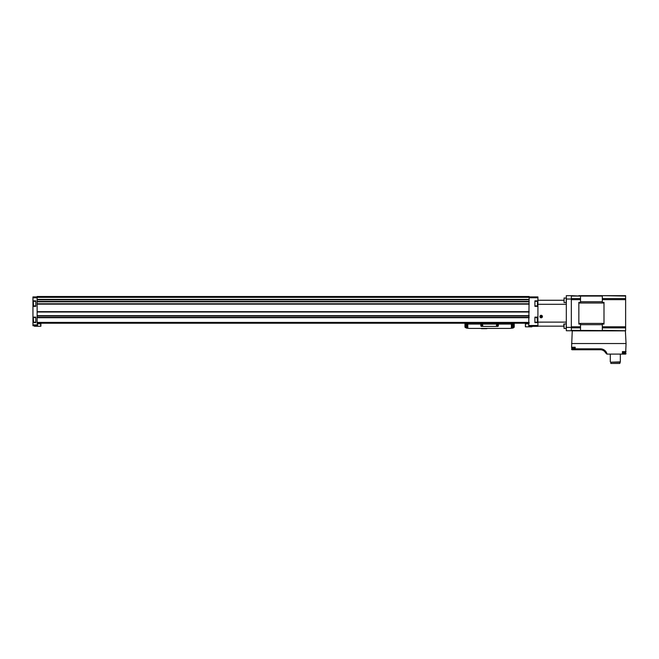 <?xml version="1.0" encoding="UTF-8"?>
<svg xmlns="http://www.w3.org/2000/svg" width="659" height="659" viewBox="0 0 659 659"><rect width="100%" height="100%" fill="white"/><g stroke="black" fill="none" stroke-linecap="round" stroke-linejoin="round"><path stroke-width="0.99" d="M529.152 296.921L537.917 296.921L537.917 300.85L534.91 300.85L534.91 306.361L537.917 306.361L537.917 317.136L534.91 317.136L534.91 322.646L537.917 322.646L537.917 326.329L528.732 326.329L529.152 296.501L37.126 296.501L37.126 304.013L529.152 304.013M33.288 304.59L33.288 302.613M33.288 304.771L33.288 302.432M33.288 320.884L33.288 318.907M33.288 321.065L33.288 318.725M32.95 322.646L32.95 317.136L35.792 317.136L35.792 322.646L32.95 322.646L32.95 325.744L37.547 325.744L37.126 322.399L529.152 322.399M32.95 306.361L32.95 300.85L35.792 300.85L35.792 306.361L32.95 306.361L32.95 317.136M37.126 296.921L32.95 296.921L32.95 300.85M37.126 304.013L37.126 317.358L529.152 317.358M37.126 299.54L529.152 299.54L37.126 299.54M37.126 317.358L37.126 322.399M37.126 323.231L529.152 323.231M531.904 326.329L531.904 326.823L525.388 326.823L525.388 323.816L525.561 326.823M526.228 323.816L526.228 323.239L528.732 323.239L528.732 323.816L525.561 323.816M40.883 326.246L40.883 323.816L40.883 326.246L34.367 326.246L34.367 325.744M40.883 323.816L37.547 323.816L37.547 323.239L40.051 323.239L40.051 323.816M537.917 321.246L537.423 321.246M534.91 317.136L534.91 317.597L537.167 317.597L537.423 318.725M537.917 320.398L537.423 320.398M537.423 321.065L537.423 317.844M537.423 320.884L537.423 320.192M537.423 304.771L537.423 302.432M537.423 302.613L537.423 303.305M512.867 328.05A25.058 25.058 0 0 1 511.392 328.256L513.196 327.737A25.058 25.058 0 0 0 513.567 327.663A0.832 0.832 0 0 0 514.234 326.848L514.234 324.071L464.949 324.071L464.949 326.848A0.832 0.832 0 0 0 465.625 327.663A25.058 25.058 0 0 0 465.995 327.737L465.995 324.071M511.392 324.071L511.392 328.256A25.058 25.058 0 0 1 508.6 328.413L470.592 328.413A25.058 25.058 0 0 1 466.317 328.05M508.6 328.413L470.592 328.413M513.204 327.984L513.196 324.071M512.57 324.071L512.57 323.231M509.621 323.231A20.882 20.882 0 0 0 506.301 323.989L506.301 323.231M472.89 323.231L472.89 323.989A20.882 20.882 0 0 0 469.57 323.231M466.621 323.231L466.621 324.071M465.987 327.737L467.799 328.256L467.799 324.071M486.877 328.668L481.449 328.668M480.823 324.071L480.823 325.744A0.667 0.667 0 0 0 481.49 326.411L497.702 326.411A0.667 0.667 0 0 0 498.369 325.744L498.369 324.071M482.742 325.324A0.667 0.667 0 0 1 481.745 325.9A0.667 0.667 0 0 1 481.745 324.747A0.667 0.667 0 0 1 482.742 325.324M497.784 325.324A0.667 0.667 0 0 1 496.779 325.9A0.667 0.667 0 0 1 496.779 324.747A0.667 0.667 0 0 1 497.784 325.324M497.627 325.324A0.511 0.511 0 0 1 496.861 325.768A0.511 0.511 0 0 1 496.861 324.879A0.511 0.511 0 0 1 497.627 325.324M482.586 325.324A0.511 0.511 0 0 1 481.82 325.768A0.511 0.511 0 0 1 481.82 324.879A0.511 0.511 0 0 1 482.586 325.324M566.32 327.383L566.32 295.669L571.337 295.669L571.337 327.383L566.32 327.383L566.32 330.752L571.337 330.752L571.337 327.383M566.32 299.038L571.337 299.038M542.431 316.551A1.252 1.252 0 0 1 540.553 317.638A1.252 1.252 0 0 1 540.553 315.463A1.252 1.252 0 0 1 542.431 316.551M537.917 322.646L537.917 304.301L566.32 304.301M537.34 322.127L566.32 322.119M537.917 300.265L563.816 300.265M537.917 304.301L537.917 300.85M537.917 326.156L563.816 326.156M566.139 323.857L563.816 324.113L564.063 328.454L566.139 328.454L566.32 324.039M564.063 323.857L564.063 328.454M564.063 297.967L564.063 302.563L566.139 302.563L566.32 298.148L564.063 297.967L564.063 302.563M541.179 315.826A0.725 0.725 0 0 1 541.805 316.188L540.553 316.188A0.725 0.725 0 0 1 541.179 315.826L541.805 316.188A0.725 0.725 0 0 1 541.805 316.913L541.805 316.188L541.805 316.913A0.725 0.725 0 0 1 541.179 317.276L541.805 316.913L541.179 317.276A0.725 0.725 0 0 1 540.553 316.188L541.179 317.276L540.553 316.913L541.179 315.826M542.176 316.551A0.997 0.997 0 0 1 540.677 317.416A0.997 0.997 0 0 1 540.677 315.686A0.997 0.997 0 0 1 542.176 316.551M541.805 316.551A0.626 0.626 0 0 1 540.866 317.094A0.626 0.626 0 0 1 540.866 316.007A0.626 0.626 0 0 1 541.805 316.551M571.584 347.252L572.004 349.756L600.407 349.756L600.407 348.998L575.118 349.031L575.2 347.252L571.584 347.252L572.251 330.876L625.383 330.876L626.05 343.537L625.63 354.097L626.05 353.685M571.584 343.537L626.05 343.537M622.524 351.593L622.598 354.097L607.054 354.097A6.829 6.829 0 0 0 600.407 348.833L575.2 348.833M626.05 351.593L622.434 351.593L622.434 354.097M606.832 354.097L605.522 352.722L607.054 354.097M622.401 353.216L625.103 353.216L625.589 351.593L622.598 351.593L622.598 354.097L625.63 354.097M572.004 349.756L571.584 349.336M571.608 349.476L571.897 349.476C575.562 349.665 576.641 349.517 575.118 349.031L576.221 349.328M571.337 330.752L580.521 330.752L580.521 324.071L578.849 324.071L578.849 302.349L580.521 302.349L580.521 296.072L602.326 296.072L602.326 302.349L603.998 302.349L603.998 324.071L602.326 324.071L602.326 326.782L625.63 326.782L625.63 295.669L602.326 295.669L625.63 296.072M603.998 295.669L578.849 295.669M580.521 326.782L571.337 326.782L571.337 299.639L580.521 299.639M580.521 298.552L571.337 298.552L571.337 296.072L580.521 296.072L571.337 295.669M602.326 326.782L602.326 330.348L625.63 330.752L571.337 330.348L571.337 327.869L580.521 327.869M625.63 330.348L625.63 326.782M619.781 362.203L610.844 362.203L610.844 363.455L619.781 363.455L620.325 361.89L620.325 354.097M610.844 362.203L620.325 361.89M605.522 352.722A5.906 5.906 0 0 0 600.407 349.756A5.906 5.906 0 0 1 605.522 352.722M571.897 349.476L571.897 347.252L575.035 347.252L575.035 349.006M537.917 297.753L529.152 297.753M537.917 325.488L528.732 325.488M32.95 324.903L37.547 324.903M32.95 297.753L37.126 297.753M37.126 317.704L529.152 317.704M37.126 301.814L529.152 301.814M37.126 303.783L529.152 303.783M37.126 297.341L529.152 297.341M37.126 299.375L529.152 299.375M37.126 299.804L529.152 299.804M37.126 301.394L529.152 301.394M37.126 301.657L529.152 301.657L37.126 301.649M37.126 303.906L529.152 303.906M37.126 304.137L529.152 304.137M37.126 311.658L529.152 311.658M37.126 311.905L529.152 311.905L37.126 311.913M37.126 312.02L529.152 312.02M37.126 315.653L529.152 315.653M37.126 315.768L529.152 315.768L37.126 315.768M37.126 316.015L529.152 316.015M37.126 317.481L529.152 317.481M37.126 317.589L529.152 317.589M530.783 326.329L530.783 326.823M529.993 326.329L529.993 326.823M40.718 323.816L40.718 326.246M36.286 325.744L36.286 326.246M35.487 325.744L35.487 326.246M35.792 322.193L33.535 322.193L33.288 317.844M35.792 305.9L33.535 305.9L33.288 301.558M537.423 321.938L537.167 317.597M537.423 305.652L537.423 301.558M512.183 328.157L512.183 324.071M467 328.157L467 324.071M606.881 354.097A6.664 6.664 0 0 0 600.407 348.998L600.407 348.833M580.521 301.74L602.326 301.74M578.849 303.008L603.998 303.008M578.849 323.412L603.998 323.412M580.521 324.681L602.326 324.681M602.326 299.639L625.63 299.639M602.326 298.552L625.63 298.552M602.326 327.869L625.63 327.869M575.118 347.252L575.118 348.924M625.737 351.593L625.737 354.089M572.877 348.924L575.035 348.875M572.531 348.875L572.045 348.298L575.035 348.298M622.598 353.216L625.103 353.216M622.598 352.639L625.589 352.639M35.792 317.597L33.535 317.597M35.792 301.303L33.535 301.303M537.167 322.193L534.91 322.193M537.167 301.303L534.91 301.303M537.167 305.9L534.91 305.9M610.3 361.89L610.3 354.097M572.045 348.298L572.045 347.252"/></g></svg>
